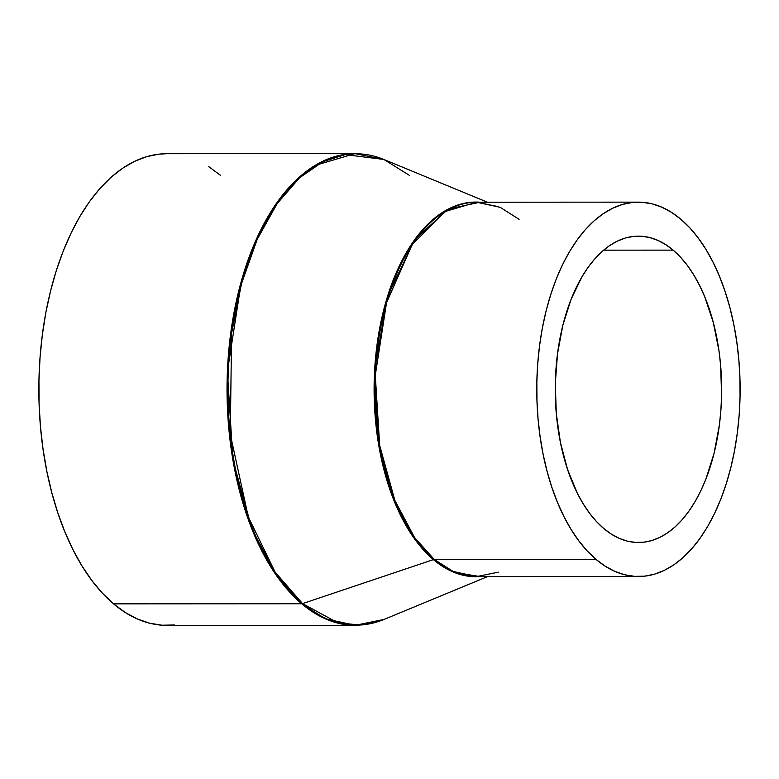 <?xml version="1.0" encoding="UTF-8"?>
<svg xmlns="http://www.w3.org/2000/svg" width="779" height="779" viewBox="0 0 779 779"><rect width="100%" height="100%" fill="white"/><g stroke="black" fill="none" stroke-linecap="round" stroke-linejoin="round"><path stroke-width="1.17" d="M673.153 250.127L603.618 250.166L673.153 250.127L680.398 257.07L687.244 265.288L693.612 274.695L699.454 285.211L704.703 296.721L713.252 322.311L718.929 350.472L720.614 365.185L721.597 395.157L720.896 410.134L719.397 424.915L714.08 453.3L705.852 479.221L700.749 490.945L695.034 501.695L688.782 511.355L682.053 519.846L674.896 527.081L667.389 532.982L659.599 537.5L651.614 540.597L643.493 542.233L635.323 542.398L627.192 541.093L619.169 538.318L611.33 534.112L603.744 528.513A153.19 83.207 -90 0 1 557.151 356.597A153.19 83.207 -90 0 1 638.381 236.134A153.19 83.207 -90 0 1 673.153 250.127A153.19 83.207 -90 0 1 719.747 422.043A153.19 83.207 -90 0 1 638.527 542.505A153.19 83.207 -90 0 1 603.744 528.513L596.5 521.57L589.654 513.351L583.286 503.945L577.443 493.428L567.579 469.513L560.432 442.501L556.284 413.454L555.3 383.482L557.511 353.724L562.827 325.34L571.046 299.418L581.864 276.944L588.116 267.285L594.854 258.794L602.001 251.568L609.509 245.658L617.299 241.139L625.294 238.043L633.405 236.407L641.575 236.241L649.705 237.556L657.729 240.322L665.578 244.528L673.153 250.127M519.077 219.318L500.196 207.321L476.582 202.219L444.799 211.615L412.159 244.645L386.55 302.671L375.283 375.303L379.675 445.374L394.856 500.42L414.516 537.452L434.273 559.478L596.042 559.4A187.184 101.669 -90 0 1 539.107 349.333A187.184 101.669 -90 0 1 638.361 202.141A187.184 101.669 -90 0 1 680.856 219.25A187.184 101.669 -90 0 1 737.791 429.307A187.184 101.669 -90 0 1 638.537 576.499A187.184 101.669 -90 0 1 596.042 559.4L434.273 559.478A187.184 101.669 90 0 0 476.758 576.577L453.144 571.474L434.273 559.478A2.999 2.288 -49.8 0 0 433.426 559.614L413.298 537.062L393.327 498.862L378.214 441.966L374.65 369.967L387.445 296.565L414.632 239.708L448.129 209.123L479.961 202.219A187.34 101.757 -90 0 0 376.909 345.623A187.34 101.757 -90 0 0 433.426 559.614L302.554 603.608A235.686 128.019 90 0 0 384.096 619.412L359.664 625.05L337.697 622.713L302.554 603.608A2.999 2.288 130.2 0 1 301.716 603.754L325.505 618.867L355.253 625.303A235.852 128.107 -90 0 1 301.716 603.754L113.539 603.842A235.852 128.107 90 0 0 167.076 625.391L355.253 625.303L384.096 619.412L487.615 576.577M174.73 624.972L162.159 625.225L149.636 623.21L137.279 618.935L125.205 612.46L113.539 603.842L301.716 603.754A2.999 2.288 -49.8 0 0 302.554 603.608L433.426 559.614L454.03 572.351L480.137 576.577A187.34 101.757 -90 0 1 433.426 559.614A2.999 2.288 130.2 0 1 434.273 559.478A187.184 101.669 90 0 1 377.338 349.411A187.184 101.669 90 0 1 476.582 202.219L498.063 206.601M409.345 175.304L383.881 159.471A235.686 128.019 90 0 0 234.635 314.044A235.686 128.019 90 0 0 302.554 603.608L275.075 572.059L248.306 516.915L230.282 434.302L231.597 333.315L241.548 283.546L257.226 239.299L277.217 203.523L299.681 177.69L322.788 161.779L345.078 154.602L383.881 159.471L355.029 153.609L314.989 165.45L294.014 182.12L273.857 207.068L255.931 240.146L241.587 280.177L227.4 371.69L232.921 459.98L252.055 529.35L276.827 576.012L301.716 603.754A235.852 128.107 -90 0 1 229.98 339.069A235.852 128.107 -90 0 1 355.029 153.609L166.852 153.697A235.852 128.107 90 0 0 41.803 339.157A235.852 128.107 90 0 0 113.539 603.842L102.38 593.15L91.844 580.511L82.038 566.021L73.051 549.838L64.959 532.106L57.85 513.001L51.803 492.708L46.857 471.422L43.069 449.356L40.469 426.707L39.096 403.697L38.95 380.551L40.041 357.493L42.348 334.746L45.854 312.525L50.538 291.044L56.331 270.517L63.196 251.13L71.055 233.077L79.847 216.533L89.468 201.664L99.839 188.586L110.861 177.456L122.42 168.371L134.407 161.409L146.705 156.637L159.198 154.125L166.998 153.697M208.723 166.628L220.399 175.246M596.042 559.4L605.302 566.236L614.884 571.377L624.7 574.766L634.632 576.363L644.613 576.168L654.526 574.162L664.292 570.384L673.806 564.863L682.979 557.647L691.723 548.806L699.951 538.435L707.595 526.633L714.567 513.497L720.809 499.173L726.252 483.788L730.858 467.497L734.568 450.447L737.353 432.812L739.183 414.759L740.05 396.462L739.933 378.088L738.843 359.83L736.778 341.854L733.779 324.337L729.855 307.442L725.045 291.336L719.406 276.175L712.989 262.104L705.852 249.261L698.072 237.761L689.707 227.731L680.856 219.25L671.595 212.404L662.014 207.263L652.208 203.874L642.266 202.277L632.285 202.482L622.372 204.478L612.606 208.256L603.092 213.787L593.919 220.993L585.175 229.834L576.947 240.205L569.303 252.016L562.331 265.142L556.089 279.466L550.646 294.851L546.04 311.152L542.33 328.193L539.545 345.827L537.714 363.881L536.848 382.187L536.965 400.552L538.055 418.81L540.12 436.785L543.119 454.303L547.053 471.198L551.853 487.303L557.491 502.465L563.908 516.535L571.046 529.379L578.836 540.879L587.191 550.919L596.042 559.4M638.537 576.499L476.758 576.577L498.239 572.176M383.881 159.471L487.44 202.209M638.361 202.141L476.582 202.219"/></g></svg>
